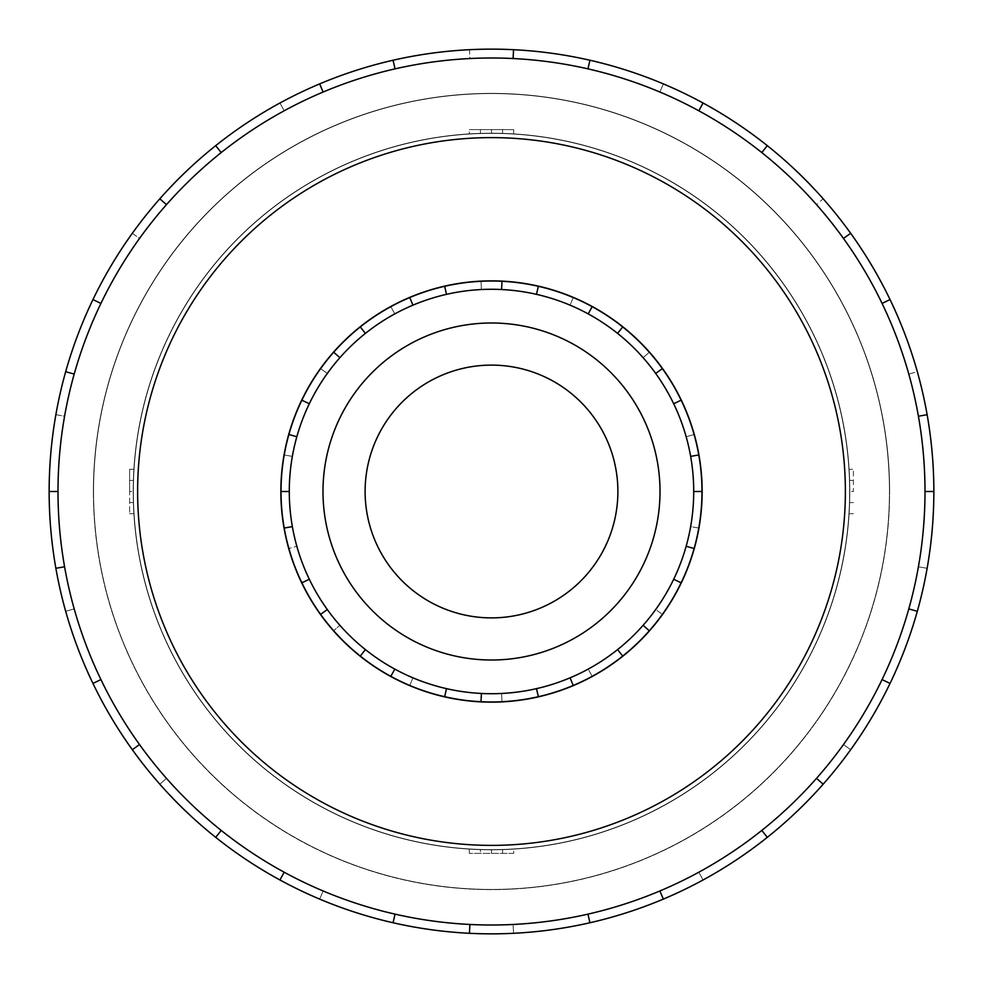 <?xml version="1.0" encoding="UTF-8"?>
<svg xmlns="http://www.w3.org/2000/svg" width="983" height="983" viewBox="0 0 983 983"><rect width="100%" height="100%" fill="white"/><g stroke="black" fill="none" stroke-linecap="round" stroke-linejoin="round"><path stroke-width="0.74" stroke-dasharray="4.92 3.69" d="M93.557 491.5A397.943 397.943 0 0 0 491.5 889.443A397.943 397.943 0 0 0 889.443 491.5A397.943 397.943 0 0 1 491.5 889.443A397.943 397.943 0 0 1 93.557 491.5A397.943 397.943 0 0 1 491.5 93.557A397.943 397.943 0 0 1 889.443 491.5A397.943 397.943 0 0 0 491.5 93.557A397.943 397.943 0 0 0 93.557 491.5A397.943 397.943 0 0 0 491.5 889.443A397.943 397.943 0 0 0 889.443 491.5A397.943 397.943 0 0 1 491.5 889.443A397.943 397.943 0 0 1 93.557 491.5A397.943 397.943 0 0 1 491.5 93.557A397.943 397.943 0 0 1 889.443 491.5A397.943 397.943 0 0 0 491.5 93.557A397.943 397.943 0 0 0 93.557 491.5M129.609 491.5L129.609 469.309L129.609 513.691L129.609 491.5L133.197 491.5A358.304 358.304 0 0 0 491.5 849.803A358.304 358.304 0 0 0 849.803 491.5A358.304 358.304 0 0 1 849.115 513.691L849.803 491.5A358.304 358.304 0 0 1 491.5 849.803A358.304 358.304 0 0 1 133.197 491.5L133.885 513.691A358.304 358.304 0 0 1 133.197 491.5A358.304 358.304 0 0 0 491.5 849.803A358.304 358.304 0 0 0 849.803 491.5A358.304 358.304 0 0 1 491.5 849.803A358.304 358.304 0 0 1 133.197 491.5A358.304 358.304 0 0 0 491.5 849.803A358.304 358.304 0 0 0 849.803 491.5A358.304 358.304 0 0 1 491.5 849.803A358.304 358.304 0 0 1 133.197 491.5A358.304 358.304 0 0 1 491.5 133.197A358.304 358.304 0 0 1 849.803 491.5A358.304 358.304 0 0 0 491.5 133.197A358.304 358.304 0 0 0 133.197 491.5A358.304 358.304 0 0 1 491.5 133.197A358.304 358.304 0 0 1 849.803 491.5A358.304 358.304 0 0 0 491.5 133.197A358.304 358.304 0 0 0 133.197 491.5A358.304 358.304 0 0 1 133.885 469.309L133.197 491.5A358.304 358.304 0 0 1 491.5 133.197A358.304 358.304 0 0 1 849.803 491.5L853.391 491.5L853.391 469.309L853.391 491.5M480.404 849.631A358.304 358.304 0 0 1 469.309 849.115L491.5 849.803L513.691 849.115A358.304 358.304 0 0 1 480.404 849.631L480.404 853.391L480.404 849.631M849.631 491.5A358.131 358.131 0 0 1 491.5 849.631A358.131 358.131 0 0 1 133.369 491.5A358.131 358.131 0 0 0 491.5 849.631A358.131 358.131 0 0 0 849.631 491.5A358.131 358.131 0 0 0 491.5 133.369A358.131 358.131 0 0 0 133.369 491.5A358.131 358.131 0 0 1 491.5 133.369A358.131 358.131 0 0 1 849.631 491.5A358.131 358.131 0 0 1 491.5 849.631A358.131 358.131 0 0 1 133.369 491.5A358.131 358.131 0 0 0 491.5 849.631A358.131 358.131 0 0 0 849.631 491.5A358.131 358.131 0 0 0 491.5 133.369A358.131 358.131 0 0 0 133.369 491.5A358.131 358.131 0 0 1 491.5 133.369A358.131 358.131 0 0 1 849.631 491.5M365.111 491.5A126.389 126.389 0 0 0 491.5 617.889A126.389 126.389 0 0 0 617.889 491.5A126.389 126.389 0 0 1 491.5 617.889A126.389 126.389 0 0 1 365.111 491.5A126.389 126.389 0 0 1 491.5 365.111A126.389 126.389 0 0 1 617.889 491.5A126.389 126.389 0 0 1 491.5 617.889A126.389 126.389 0 0 1 365.111 491.5A126.389 126.389 0 0 1 491.5 365.111A126.389 126.389 0 0 1 617.889 491.5A126.389 126.389 0 0 0 491.5 365.111A126.389 126.389 0 0 0 365.111 491.5M660.011 491.5A168.511 168.511 0 0 1 491.5 660.011A168.511 168.511 0 0 1 322.989 491.5A168.511 168.511 0 0 0 491.5 660.011A168.511 168.511 0 0 0 660.011 491.5A168.511 168.511 0 0 0 491.5 322.989A168.511 168.511 0 0 0 322.989 491.5A168.511 168.511 0 0 0 491.5 660.011A168.511 168.511 0 0 0 660.011 491.5A168.511 168.511 0 0 0 491.5 322.989A168.511 168.511 0 0 0 322.989 491.5A168.511 168.511 0 0 1 491.5 322.989A168.511 168.511 0 0 1 660.011 491.5M292.356 526.618A202.215 202.215 0 0 0 673.687 579.233L681.133 582.821A210.473 210.473 0 0 0 698.778 528.043L690.644 526.618A202.215 202.215 0 0 1 473.88 692.954A202.215 202.215 0 0 1 289.285 491.5A202.215 202.215 0 0 0 292.356 526.618L284.222 528.043M686.159 546.265A202.215 202.215 0 0 0 327.314 373.454A202.215 202.215 0 0 0 289.285 491.5A202.215 202.215 0 0 1 491.5 289.285A202.215 202.215 0 0 1 673.687 579.233A202.215 202.215 0 0 0 686.159 546.265L694.109 548.502M296.841 436.735A202.215 202.215 0 0 1 309.313 403.767L301.867 400.179L309.313 403.767A202.215 202.215 0 0 1 365.418 333.397L360.269 326.946L365.418 333.397A202.215 202.215 0 0 1 446.503 294.347L444.66 286.299L446.503 294.347A202.215 202.215 0 0 1 536.497 294.347L538.34 286.299L536.497 294.347A202.215 202.215 0 0 1 617.582 333.397L622.731 326.946L617.582 333.397A202.215 202.215 0 0 1 673.687 403.767L681.133 400.179L673.687 403.767A202.215 202.215 0 0 1 693.715 491.5L701.973 491.5A210.473 210.473 0 0 1 698.778 528.043L690.644 526.618A202.215 202.215 0 0 0 693.715 491.5L701.973 491.5A210.473 210.473 0 0 0 491.5 281.027A210.473 210.473 0 0 0 281.027 491.5A210.473 210.473 0 0 0 491.5 701.973A210.473 210.473 0 0 0 538.34 286.299A210.473 210.473 0 0 0 281.027 491.5A210.473 210.473 0 0 1 491.5 281.027A210.473 210.473 0 0 1 701.973 491.5A210.473 210.473 0 0 1 491.5 701.973A210.473 210.473 0 0 1 281.027 491.5A210.473 210.473 0 0 0 288.891 548.502L296.841 546.265L288.891 548.502A210.473 210.473 0 0 0 333.692 630.767L339.885 625.299L333.692 630.767A210.473 210.473 0 0 0 409.739 685.446L412.946 677.84L409.739 685.446A210.473 210.473 0 0 0 501.994 701.715L501.576 693.47L501.994 701.715A210.473 210.473 0 0 0 592.159 676.341L588.215 669.091L592.159 676.341A210.473 210.473 0 0 0 662.395 614.363L655.686 609.546L662.395 614.363A210.473 210.473 0 0 0 681.133 582.821L673.687 579.233A202.215 202.215 0 0 1 617.582 649.603L622.731 656.054L617.582 649.603A202.215 202.215 0 0 1 536.497 688.653L538.34 696.701L536.497 688.653A202.215 202.215 0 0 1 446.503 688.653L444.66 696.701L446.503 688.653A202.215 202.215 0 0 1 365.418 649.603L360.269 656.054L365.418 649.603A202.215 202.215 0 0 1 309.313 579.233L301.867 582.821L309.313 579.233A202.215 202.215 0 0 1 289.285 491.5L281.027 491.5L289.285 491.5A202.215 202.215 0 0 1 296.841 436.735L288.891 434.498M280.855 491.5A210.645 210.645 0 0 0 491.5 702.145A210.645 210.645 0 0 0 702.145 491.5A210.645 210.645 0 0 1 491.5 702.145A210.645 210.645 0 0 1 280.855 491.5A210.645 210.645 0 0 1 491.5 280.855A210.645 210.645 0 0 1 702.145 491.5A210.645 210.645 0 0 1 491.5 702.145A210.645 210.645 0 0 1 280.855 491.5A210.645 210.645 0 0 1 491.5 280.855A210.645 210.645 0 0 1 702.145 491.5A210.645 210.645 0 0 0 491.5 280.855A210.645 210.645 0 0 0 280.855 491.5M74.204 374.093A433.503 433.503 0 0 1 139.525 238.451L132.336 233.278A442.35 442.35 0 0 0 92.955 299.569L100.93 303.415A433.503 433.503 0 0 1 284.173 110.784L279.946 103.018A442.35 442.35 0 0 0 215.695 145.656L221.212 152.574A433.503 433.503 0 0 1 469.886 58.538L469.456 49.703A442.35 442.35 0 0 0 393.065 60.246L395.031 68.871A433.503 433.503 0 0 1 659.888 92.033L663.328 83.887A442.35 442.35 0 0 0 589.935 60.246L587.969 68.871A433.503 433.503 0 0 1 816.529 204.661L823.164 198.799A442.35 442.35 0 0 0 767.305 145.656L761.788 152.574A433.503 433.503 0 0 1 908.796 374.093L917.311 371.697A442.35 442.35 0 0 0 890.045 299.569L882.07 303.415A433.503 433.503 0 0 1 882.07 679.585L890.045 683.431L882.07 679.585A433.503 433.503 0 0 1 761.788 830.426L767.305 837.344L761.788 830.426A433.503 433.503 0 0 1 587.969 914.129L589.935 922.754L587.969 914.129A433.503 433.503 0 0 1 395.031 914.129L393.065 922.754L395.031 914.129A433.503 433.503 0 0 1 221.212 830.426L215.695 837.344L221.212 830.426A433.503 433.503 0 0 1 100.93 679.585L92.955 683.431L100.93 679.585A433.503 433.503 0 0 1 491.5 57.997A433.503 433.503 0 0 1 925.003 491.5A433.503 433.503 0 0 1 491.5 925.003A433.503 433.503 0 0 1 64.583 416.227L55.871 414.691A442.35 442.35 0 0 0 49.15 491.5A442.35 442.35 0 0 1 491.5 49.15A442.35 442.35 0 0 1 933.85 491.5L925.003 491.5L933.85 491.5A442.35 442.35 0 0 0 491.5 49.15A442.35 442.35 0 0 0 393.065 922.754A442.35 442.35 0 0 0 933.85 491.5A442.35 442.35 0 0 1 491.5 933.85A442.35 442.35 0 0 1 49.15 491.5L57.997 491.5A433.503 433.503 0 0 1 74.204 374.093L65.689 371.697M93.385 491.5A398.115 398.115 0 0 0 491.5 889.615A398.115 398.115 0 0 0 889.615 491.5A398.115 398.115 0 0 1 491.5 889.615A398.115 398.115 0 0 1 93.385 491.5A398.115 398.115 0 0 0 491.5 889.615A398.115 398.115 0 0 0 889.615 491.5A398.115 398.115 0 0 1 491.5 889.615A398.115 398.115 0 0 1 93.385 491.5A398.115 398.115 0 0 1 491.5 93.385A398.115 398.115 0 0 1 889.615 491.5A398.115 398.115 0 0 0 491.5 93.385A398.115 398.115 0 0 0 93.385 491.5A398.115 398.115 0 0 1 491.5 93.385A398.115 398.115 0 0 1 889.615 491.5A398.115 398.115 0 0 0 491.5 93.385A398.115 398.115 0 0 0 93.385 491.5M845.38 491.5A353.88 353.88 0 0 1 491.5 845.38A353.88 353.88 0 0 1 137.62 491.5A353.88 353.88 0 0 1 491.5 137.62A353.88 353.88 0 0 1 845.38 491.5M74.204 608.907L65.689 611.303L74.204 608.907M166.471 778.339L159.836 784.201L166.471 778.339M323.112 890.967L319.672 899.113L323.112 890.967M513.114 924.462L513.544 933.297L513.114 924.462M698.827 872.216L703.054 879.982L698.827 872.216M843.475 744.549L850.664 749.722L843.475 744.549M918.417 566.773L927.129 568.309L918.417 566.773M908.796 374.093L917.311 371.697A442.35 442.35 0 0 1 933.85 491.5L925.003 491.5A433.503 433.503 0 0 0 908.796 374.093M882.07 303.415L890.045 299.569A442.35 442.35 0 0 0 823.164 198.799L816.529 204.661A433.503 433.503 0 0 1 882.07 303.415L890.045 299.569M761.788 152.574L767.305 145.656A442.35 442.35 0 0 0 663.328 83.887L659.888 92.033A433.503 433.503 0 0 1 761.788 152.574L767.305 145.656M587.969 68.871L589.935 60.246A442.35 442.35 0 0 0 469.456 49.703L469.886 58.538A433.503 433.503 0 0 1 587.969 68.871L589.935 60.246M395.031 68.871L393.065 60.246A442.35 442.35 0 0 0 279.946 103.018L284.173 110.784A433.503 433.503 0 0 1 395.031 68.871L393.065 60.246M221.212 152.574L215.695 145.656A442.35 442.35 0 0 0 132.336 233.278L139.525 238.451A433.503 433.503 0 0 1 221.212 152.574L215.695 145.656M100.93 303.415L92.955 299.569A442.35 442.35 0 0 0 55.871 414.691L64.583 416.227A433.503 433.503 0 0 1 100.93 303.415L92.955 299.569M925.003 491.5A433.503 433.503 0 0 1 64.583 566.773A433.503 433.503 0 0 1 57.997 491.5L49.15 491.5A442.35 442.35 0 0 0 491.5 933.85A442.35 442.35 0 0 0 933.85 491.5M166.471 204.661L159.836 198.799M323.112 92.033L319.672 83.887M513.114 58.538L513.544 49.703M698.827 110.784L703.054 103.018M843.475 238.451L850.664 233.278M918.417 416.227L927.129 414.691M908.796 608.907L917.311 611.303M882.07 679.585L890.045 683.431M816.529 778.339L823.164 784.201M761.788 830.426L767.305 837.344M659.888 890.967L663.328 899.113M587.969 914.129L589.935 922.754M469.886 924.462L469.456 933.297M395.031 914.129L393.065 922.754M284.173 872.216L279.946 879.982M221.212 830.426L215.695 837.344M139.525 744.549L132.336 749.722M100.93 679.585L92.955 683.431M64.583 566.773L55.871 568.309M57.997 491.5L49.15 491.5M649.308 352.233L643.115 357.701L649.308 352.233M573.261 297.554L570.054 305.16L573.261 297.554M481.006 281.285L481.424 289.53L481.006 281.285M390.841 306.659L394.785 313.909L390.841 306.659M320.605 368.637L327.314 373.454L320.605 368.637M284.222 454.957L292.356 456.382L284.222 454.957M694.109 434.498L686.159 436.735L694.109 434.498M690.644 456.382L698.778 454.957M643.115 625.299L649.308 630.767M655.686 373.454L662.395 368.637M570.054 677.84L573.261 685.446M588.215 313.909L592.159 306.659M481.424 693.47L481.006 701.715M501.576 289.53L501.994 281.285M394.785 669.091L390.841 676.341M412.946 305.16L409.739 297.554M327.314 609.546L320.605 614.363M339.885 357.701L333.692 352.233M309.313 403.767L301.867 400.179M365.418 333.397L360.269 326.946M446.503 294.347L444.66 286.299M536.497 294.347L538.34 286.299M617.582 333.397L622.731 326.946M673.687 403.767L681.133 400.179M693.715 491.5L701.973 491.5M673.687 579.233L681.133 582.821M617.582 649.603L622.731 656.054M536.497 688.653L538.34 696.701M446.503 688.653L444.66 696.701M365.418 649.603L360.269 656.054M309.313 579.233L301.867 582.821M289.285 491.5L281.027 491.5M849.631 502.596L853.391 502.596L849.631 502.596M849.115 513.691L853.391 513.691M129.609 513.691L133.885 513.691M129.609 502.596L133.369 502.596L129.609 502.596M849.115 469.309A358.304 358.304 0 0 1 849.803 491.5L849.115 469.309L853.391 469.309M849.631 480.404L853.391 480.404L849.631 480.404M129.609 469.309L133.885 469.309M129.609 480.404L133.369 480.404L129.609 480.404M849.803 491.5A358.304 358.304 0 0 0 491.5 133.197A358.304 358.304 0 0 0 133.197 491.5M469.309 133.885A358.304 358.304 0 0 1 513.691 133.885L491.5 133.197L469.309 133.885L469.309 129.609L513.691 129.609L469.309 129.609M502.596 133.369L502.596 129.609L502.596 133.369M513.691 133.885L513.691 129.609M513.691 853.391L469.309 853.391L513.691 853.391L513.691 849.115M502.596 853.391L502.596 849.631L502.596 853.391M480.404 133.369L480.404 129.609L480.404 133.369M491.5 133.197L491.5 129.609M491.5 853.391L491.5 849.803M469.309 853.391L469.309 849.115"/><path stroke-width="1.47" d="M365.111 491.5A126.389 126.389 0 0 0 491.5 617.889A126.389 126.389 0 0 0 617.889 491.5A126.389 126.389 0 0 0 491.5 365.111A126.389 126.389 0 0 0 365.111 491.5M660.011 491.5A168.511 168.511 0 0 1 491.5 660.011A168.511 168.511 0 0 1 322.989 491.5A168.511 168.511 0 0 1 491.5 322.989A168.511 168.511 0 0 1 660.011 491.5M673.687 403.767L681.133 400.179A210.473 210.473 0 0 1 698.778 454.957L690.644 456.382A202.215 202.215 0 0 0 473.88 290.046A202.215 202.215 0 0 0 289.285 491.5A202.215 202.215 0 0 0 491.5 693.715A202.215 202.215 0 0 0 693.715 491.5L701.973 491.5A210.473 210.473 0 0 1 301.867 582.821A210.473 210.473 0 0 1 288.891 434.498L296.841 436.735M280.855 491.5A210.645 210.645 0 0 0 491.5 702.145A210.645 210.645 0 0 0 702.145 491.5A210.645 210.645 0 0 0 491.5 280.855A210.645 210.645 0 0 0 280.855 491.5M925.003 491.5A433.503 433.503 0 0 0 491.5 57.997A433.503 433.503 0 0 0 57.997 491.5A433.503 433.503 0 0 0 491.5 925.003A433.503 433.503 0 0 0 925.003 491.5L933.85 491.5A442.35 442.35 0 0 1 890.045 683.431L882.07 679.585M845.38 491.5A353.88 353.88 0 0 0 491.5 137.62A353.88 353.88 0 0 0 137.62 491.5A353.88 353.88 0 0 0 491.5 845.38A353.88 353.88 0 0 0 845.38 491.5M64.583 566.773L55.871 568.309A442.35 442.35 0 0 1 890.045 299.569A442.35 442.35 0 0 1 933.85 491.5M74.204 374.093L65.689 371.697M92.955 299.569L100.93 303.415M49.15 491.5L57.997 491.5M166.471 204.661L159.836 198.799M215.695 145.656L221.212 152.574M323.112 92.033L319.672 83.887M393.065 60.246L395.031 68.871M513.114 58.538L513.544 49.703M589.935 60.246L587.969 68.871M698.827 110.784L703.054 103.018M767.305 145.656L761.788 152.574M843.475 238.451L850.664 233.278M890.045 299.569L882.07 303.415M918.417 416.227L927.129 414.691M908.796 608.907L917.311 611.303M816.529 778.339L823.164 784.201A442.35 442.35 0 0 1 767.305 837.344L761.788 830.426M890.045 683.431A442.35 442.35 0 0 1 823.164 784.201M659.888 890.967L663.328 899.113A442.35 442.35 0 0 1 589.935 922.754L587.969 914.129M767.305 837.344A442.35 442.35 0 0 1 663.328 899.113M469.886 924.462L469.456 933.297A442.35 442.35 0 0 1 393.065 922.754L395.031 914.129M589.935 922.754A442.35 442.35 0 0 1 469.456 933.297M284.173 872.216L279.946 879.982A442.35 442.35 0 0 1 215.695 837.344L221.212 830.426M393.065 922.754A442.35 442.35 0 0 1 279.946 879.982M139.525 744.549L132.336 749.722A442.35 442.35 0 0 1 92.955 683.431L100.93 679.585M215.695 837.344A442.35 442.35 0 0 1 132.336 749.722M92.955 683.431A442.35 442.35 0 0 1 55.871 568.309M673.687 579.233L681.133 582.821M649.308 630.767L643.115 625.299M617.582 649.603L622.731 656.054M573.261 685.446L570.054 677.84M536.497 688.653L538.34 696.701M481.006 701.715L481.424 693.47M446.503 688.653L444.66 696.701M390.841 676.341L394.785 669.091M365.418 649.603L360.269 656.054M320.605 614.363L327.314 609.546M309.313 579.233L301.867 582.821M284.222 528.043L292.356 526.618M289.285 491.5L281.027 491.5M309.313 403.767L301.867 400.179A210.473 210.473 0 0 1 333.692 352.233L339.885 357.701M365.418 333.397L360.269 326.946A210.473 210.473 0 0 1 409.739 297.554L412.946 305.16M446.503 294.347L444.66 286.299A210.473 210.473 0 0 1 501.994 281.285L501.576 289.53M536.497 294.347L538.34 286.299A210.473 210.473 0 0 1 592.159 306.659L588.215 313.909M617.582 333.397L622.731 326.946A210.473 210.473 0 0 1 662.395 368.637L655.686 373.454M694.109 548.502L686.159 546.265M288.891 434.498A210.473 210.473 0 0 1 301.867 400.179M333.692 352.233A210.473 210.473 0 0 1 360.269 326.946M409.739 297.554A210.473 210.473 0 0 1 444.66 286.299M501.994 281.285A210.473 210.473 0 0 1 538.34 286.299M592.159 306.659A210.473 210.473 0 0 1 622.731 326.946M662.395 368.637A210.473 210.473 0 0 1 681.133 400.179M698.778 454.957A210.473 210.473 0 0 1 701.973 491.5M693.715 491.5A202.215 202.215 0 0 0 690.644 456.382"/></g></svg>
